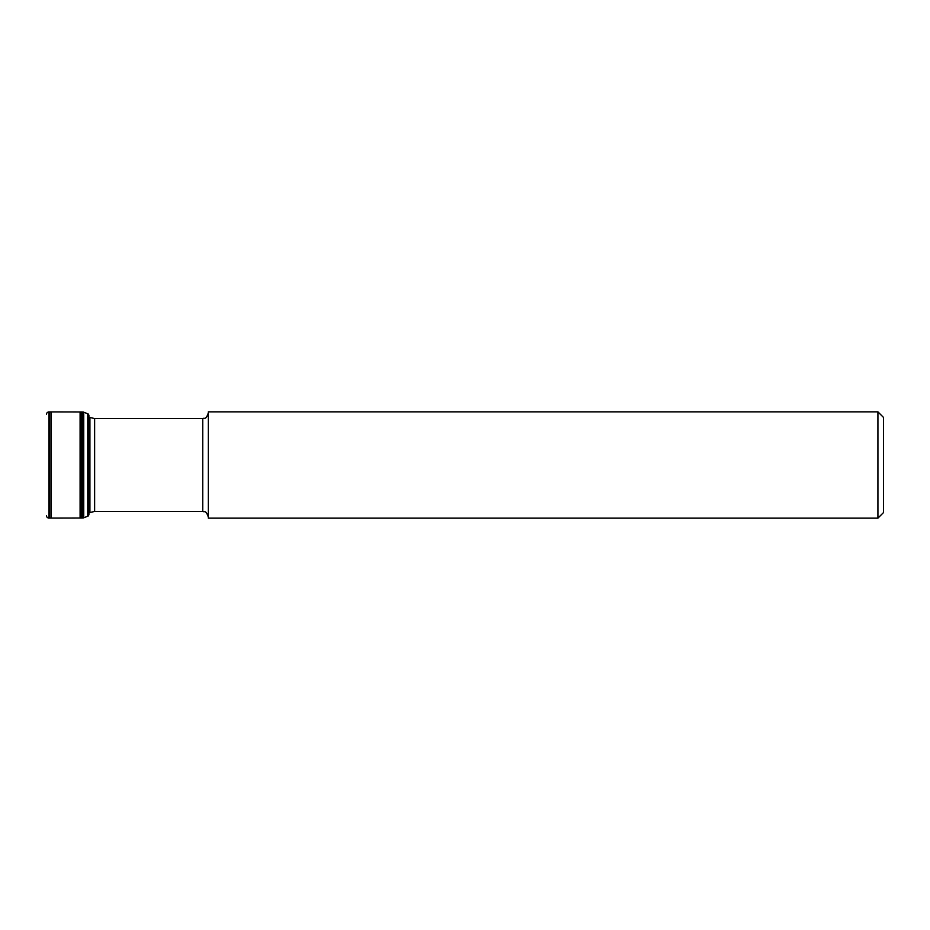 <?xml version="1.0" encoding="UTF-8"?>
<svg xmlns="http://www.w3.org/2000/svg" width="930" height="930" viewBox="0 0 930 930"><rect width="100%" height="100%" fill="white"/><g stroke="black" fill="none" stroke-linecap="round" stroke-linejoin="round"><path stroke-width="1.4" d="M51.115 411.92L49.65 411.92L49.65 518.08L51.115 518.08L51.115 411.92L81.654 411.978L81.654 518.022L82.142 412.037L83.13 412.002L83.13 517.998L83.735 517.789L83.735 412.211L88.083 413.885L88.908 415.21L88.908 514.79L88.083 516.115L88.083 413.885M81.956 518.022L82.142 412.037M877.92 411.851L883.5 417.43L883.5 512.57L877.92 518.15L877.92 411.851L208.32 411.851L208.32 518.15L877.92 518.15M49.65 518.08L48.906 518.08L48.906 411.92L49.65 411.92M48.906 518.08L48.906 411.92M46.5 515.848L46.5 515.859C46.639 517.045 47.36 517.778 48.662 518.08M83.735 517.789L87.769 516.22L87.769 413.78M82.898 411.99L83.13 517.998M80.91 411.967L80.91 518.033L81.654 518.022M80.096 411.978L80.096 518.022L80.91 518.033M88.908 512.965L89.919 512.5L89.919 417.5L88.908 417.035M202.74 418.547L94.639 418.547L94.639 511.454L202.74 511.454L202.74 418.547C204.391 417.477 205.669 420.593 208.32 412.967M48.662 411.92C47.36 412.223 46.639 412.955 46.5 414.141M83.13 412.002L83.735 412.211M82.142 517.964L82.898 518.01M51.115 518.08L80.096 518.022M202.74 511.454C204.391 512.523 205.669 509.408 208.32 517.034M89.919 512.5L94.639 511.454M94.639 418.547L89.919 417.5"/></g></svg>
